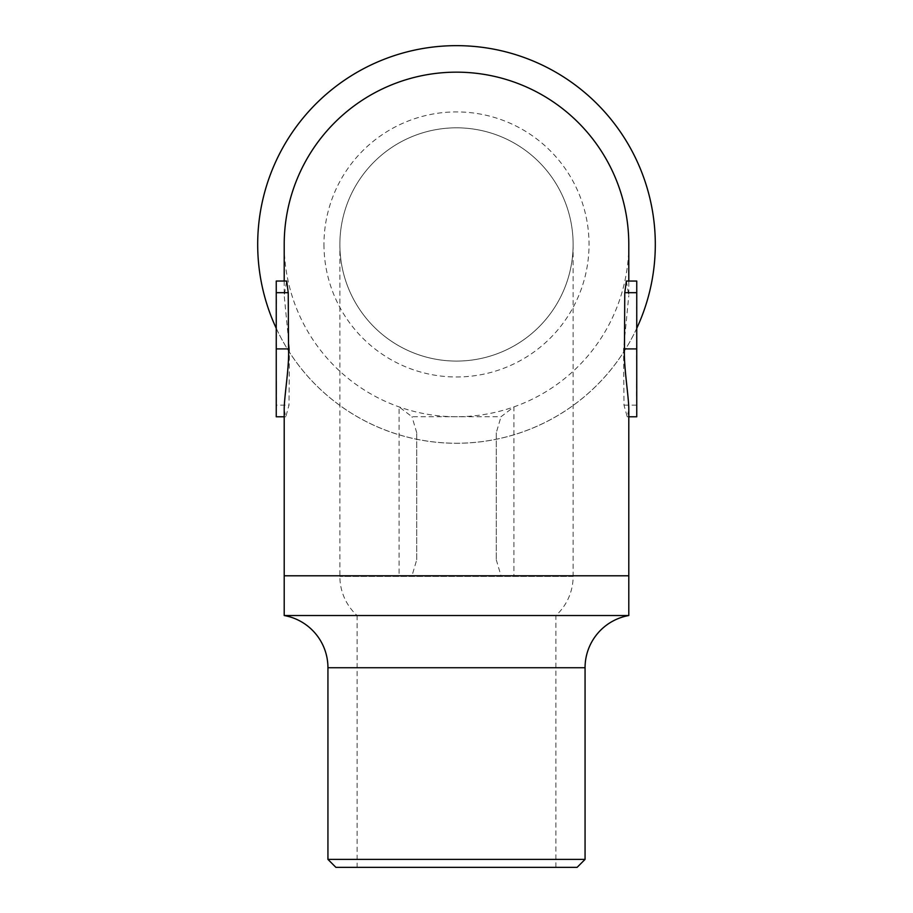 <?xml version="1.0" encoding="UTF-8"?>
<svg xmlns="http://www.w3.org/2000/svg" width="913" height="913" viewBox="0 0 913 913"><rect width="100%" height="100%" fill="white"/><g stroke="black" fill="none" stroke-linecap="round" stroke-linejoin="round"><path stroke-width="0.68" stroke-dasharray="4.57 3.42" d="M339.876 244.444A116.624 116.624 0 0 1 456.5 127.82A116.624 116.624 0 0 1 573.124 244.444A116.624 116.624 0 0 1 456.5 361.08A116.624 116.624 0 0 1 339.876 244.444A116.624 116.624 0 0 1 456.5 127.82A116.624 116.624 0 0 1 573.124 244.444A116.624 116.624 0 0 1 456.5 361.08A116.624 116.624 0 0 1 339.876 244.444A116.624 116.624 0 0 0 456.5 361.08A116.624 116.624 0 0 0 573.124 244.444A116.624 116.624 0 0 0 456.5 127.82A116.624 116.624 0 0 0 339.876 244.444L339.876 576.423A53.011 53.011 0 0 0 357.097 615.533L555.903 615.533L357.097 615.533L357.097 867.35L555.903 867.35L357.097 867.35M573.124 244.444L573.124 576.423A53.011 53.011 0 0 1 555.903 615.533L555.903 867.35M284.205 575.783L628.795 575.783M284.205 615.533L628.795 615.533M626.364 281.044L628.795 295.572L628.795 281.044M284.205 281.044L284.205 295.572L286.625 281.044M276.251 281.044L276.251 348.914L289.421 348.914L289.01 405.144L285.792 416.785L284.205 409.572M289.421 348.914L284.205 295.572M628.795 244.444A172.295 172.295 0 0 1 399.072 406.89A172.295 172.295 0 0 1 284.205 244.444M399.072 575.783L513.928 575.783L513.928 406.89L501.009 416.739L411.991 416.739L399.072 406.89L399.072 575.783M628.795 409.572L627.208 416.785L623.99 405.144L623.579 348.914L628.795 295.572M636.749 416.796L636.749 281.044M276.251 416.796L276.251 405.144L289.01 405.144M276.251 348.914L276.251 405.144M636.749 326.934L636.749 328.349A198.794 198.794 0 0 1 276.251 328.315M416.739 559.749L416.739 432.773L416.739 559.749L411.991 575.783M416.739 432.773L411.991 416.739M496.261 432.773L496.261 559.749L496.261 432.773L501.009 416.739M496.261 559.749L501.009 575.783M636.749 379.215L636.749 410.827L636.475 379.215M636.749 382.045L636.749 354.518L636.475 382.045M636.749 342.957L636.749 374.57L636.475 342.957M636.749 329.741L636.749 353.411L636.475 329.741M636.749 298.095L636.749 286.83L636.475 298.095M636.749 307.727L636.475 326.934M257.706 244.444A198.794 198.794 0 0 1 456.5 45.65A198.794 198.794 0 0 1 655.294 244.444A198.794 198.794 0 0 1 456.5 443.25A198.794 198.794 0 0 1 257.706 244.444M276.251 296.52L276.251 324.355L276.525 296.52M276.251 334.523L276.251 304.645L276.525 334.523M276.251 331.83L276.251 359.665L276.525 331.83M276.251 344.76L276.251 375.505L276.525 344.76M276.251 388.676L276.251 362.689L276.525 388.676M276.251 380.048L276.525 406.947L276.525 380.048M276.251 393.457L276.251 395.98L276.525 393.457M276.251 401.047L276.251 406.947L276.525 401.047M636.749 308.788L636.749 290.688L636.475 308.788M636.749 315.647L636.475 307.727M636.749 319.322L636.475 315.647M636.749 323.293L636.475 319.322M636.749 326.637L636.475 323.293M636.749 328.269L636.475 326.637M323.967 244.444A132.533 132.533 0 0 0 456.5 376.978A132.533 132.533 0 0 0 589.033 244.444A132.533 132.533 0 0 0 456.5 111.911A132.533 132.533 0 0 0 323.967 244.444M636.475 396.196L636.475 383.757M636.475 359.939L636.475 347.499M276.525 303.789L276.525 297.958M276.525 339.1L276.525 333.268M276.525 388.79L276.525 385.56M636.749 383.757L636.475 389.748M636.749 389.748L636.749 396.196M636.749 347.499L636.475 353.491M636.749 353.491L636.749 359.939M276.251 297.958L276.525 310.066M276.251 310.066L276.251 303.789M276.251 333.268L276.525 345.376M276.251 345.376L276.251 339.1M276.251 385.56L276.525 383.916M276.251 383.837L276.525 385.218M276.251 385.218L276.525 387.671M276.251 387.671L276.525 390.787M276.251 390.787L276.525 394.359M276.251 394.359L276.525 398.239M276.251 398.239L276.525 401.435M276.251 401.435L276.525 403.078M276.251 403.158L276.525 401.788M276.251 401.788L276.525 399.323M276.251 399.323L276.525 396.242M276.251 396.242L276.525 392.693M276.251 392.693L276.251 388.79M335.893 867.35L577.107 867.35M327.938 859.395L585.062 859.395M623.99 405.144L636.749 405.144M623.579 348.914L636.749 348.914M339.876 575.783L573.124 575.783L339.876 575.783M327.938 667.734L585.062 667.734M573.124 576.423L339.876 576.423L573.124 576.423M627.208 416.796L628.795 416.796M284.205 416.796L285.792 416.796"/><path stroke-width="1.37" d="M624.469 348.914L636.749 348.914L636.749 292.685L624.766 292.685L624.469 348.914C623.545 366.147 628.886 397.098 628.795 409.572L628.795 615.533L284.205 615.533A53.011 53.011 0 0 1 327.938 667.734L327.938 859.395L585.062 859.395L577.107 867.35L335.893 867.35L327.938 859.395M288.234 292.685L286.693 281.033L276.251 281.044L276.251 292.685L288.234 292.685L288.531 348.914C289.432 366.444 284.08 397.292 284.205 409.572L284.205 615.533M624.766 292.685L626.364 281.044M284.205 281.044L284.205 244.444A172.295 172.295 0 0 1 456.5 72.161A172.295 172.295 0 0 1 628.795 244.444L628.795 281.044M636.749 348.914L636.749 416.796L628.795 416.796M626.307 281.044L636.749 281.044L636.749 292.685M276.251 328.315A198.794 198.794 0 0 1 456.5 45.65A198.794 198.794 0 0 1 636.749 328.315M288.531 348.914L276.251 348.914L276.251 292.685M276.251 348.914L276.251 416.796L284.205 416.796M628.795 615.533A53.011 53.011 0 0 0 585.062 667.734L585.062 859.395M628.795 575.783L284.205 575.783M585.062 667.734L327.938 667.734"/></g></svg>
